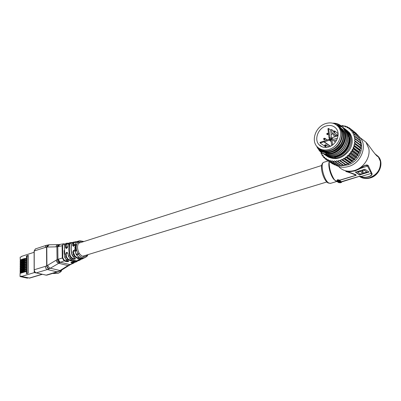 <?xml version="1.0" encoding="UTF-8"?>
<svg xmlns="http://www.w3.org/2000/svg" width="401" height="401" viewBox="0 0 401 401"><rect width="100%" height="100%" fill="white"/><g stroke="black" fill="none" stroke-linecap="round" stroke-linejoin="round"><path stroke-width="0.6" d="M64.25 254.279L64.09 250.57M350.75 171.573L355.106 170.806L359.572 168.791C364.334 165.097 367.271 164.104 368.384 165.798L371.807 173.242C373.867 176.104 364.409 178.891 360.945 176.5L359.652 176.199L360.845 176.255L359.682 176.495M336.92 181.402L335.672 180.941L333.667 179.177L333.968 179.122M341.487 181.879L341.627 182.36L341.487 181.879L340.915 181.979L341.025 182.27M341.557 181.939L359.752 176.245L340.865 181.924M339.296 182.395L338.89 182.731L339.717 182.495M340.77 181.077L340.374 181.262M338.414 181.838L339.998 181.172L340.168 181.442L338.414 181.838L340.168 181.442M355.371 172.159L359.476 174.951L369.055 172.059L365.025 169.217L355.371 172.159M338.043 181.608L338.93 181.152L338.043 181.608L339.136 181.412L339.587 180.906M339.196 181.046L338.93 181.152M337.642 181.062L339.301 180.56M339.562 180.485L340.063 180.656L337.532 181.287L339.266 181.077L338.96 181.332M340.805 181.798L340.494 181.563M360.845 176.255L361.386 176.43C364.519 178.6 373.346 175.979 371.301 173.458L367.597 166.275C367.216 165.478 366.339 165.247 364.97 165.578L359.572 168.791M346.76 171.377L355.727 174.605L356.233 175.312L339.542 180.355M339.291 182.39L340.178 181.939L339.291 182.39L340.374 182.199L340.83 181.693M340.439 181.833L340.178 181.939M338.78 182.074L340.364 181.407L340.509 181.658L338.78 182.074L340.514 181.864L340.208 182.119M338.9 182.51L339.281 182.325M336.9 180.796L337.557 179.678L339.356 180.029L339.567 180.51L339.356 180.029M339.512 180.244L356.128 175.217L346.9 171.523M329.206 161.643C328.98 167.608 330.625 173.513 334.133 179.367L335.091 180.36L339.03 182.4M339.567 180.51L337.807 180.42L337.316 180.951L337.271 180.671L337.612 180.881L337.421 181.157L336.915 180.881L337.657 180.33L339.401 180.32M353.652 174.159L356.233 175.312M350.148 171.628L347.888 172.094C344.379 171.162 345.241 170.991 350.469 171.583M355.727 174.605L348.253 172.235M371.807 173.242L360.945 176.5M355.622 172.084L359.431 174.676L368.77 171.859M359.431 174.676L359.476 174.951M363.156 171.854L361.877 172.24L360.163 171.057L357.497 171.869L360.344 174.059L366.895 172.074L364.133 170.139L361.737 170.866L363.446 172.059L361.928 172.52L360.213 171.332L357.547 172.144M366.895 172.074L364.083 169.859L361.692 170.59L361.737 170.866M364.083 169.859L364.133 170.139M360.163 171.057L360.213 171.332M361.877 172.24L361.928 172.52M337.557 179.678L337.657 180.33M337.316 180.951L337.642 181.067M340.063 180.656L339.03 180.966L339.617 181.087M340.68 181.317L340.364 181.297L340.68 181.317M340.775 181.638L340.509 181.658M341.056 182.275L341.101 182.555M341.091 181.914L340.96 182.26M341.136 182.179L341.552 182.285M341.627 182.36L340.063 182.806M340.008 182.31L339.747 182.686L340.078 182.886M340.028 182.46L341.076 182.56M340.599 182.53L340.053 182.655L340.624 182.701M67.944 253.648L67.303 252.735L66.892 252.725L66.13 254.144L66.481 256.78L67.884 258.981C70.847 260.56 73.764 261.317 76.636 261.252L77.523 260.8M75.218 251.638L74.406 250.675L73.969 250.66L73.338 252.129L74.837 255.848C77.533 258.359 80.185 259.171 82.796 258.279M76.09 246.54L76.185 246.815L75.067 247.086L75.578 245.843L76.175 245.668L75.238 246.47L76.08 246.785L75.067 247.086M76.175 245.668L75.433 246.73M74.867 247.552L74.776 247.853M76.07 247.181L76.18 247.462L75.067 247.733L76.07 247.181L75.067 247.733M75.363 248.69L76.205 249.011L74.701 249.452L74.666 249.196L75.318 249.006L75.092 248.62L75.493 248.013L76.195 247.863L75.363 248.69L75.503 248.941M76.17 248.755L76.315 249.041L74.701 249.452M75.984 251.071L75.478 251.036L74.862 249.733L75.804 250.775L76.215 249.337L76.486 249.878L75.984 251.071L75.588 251.066M75.147 250.199L75.553 250.795M76.385 241.938L74.556 242.399L73.859 243.166L72.055 243.322C70.817 246.891 70.897 250.841 72.29 255.171L73.624 254.851L72.827 252.239C73.218 249.933 74.03 249.723 75.263 251.602L76.285 254.254L78.125 253.868C75.669 249.297 75.578 245.337 77.859 241.993L76.03 242.389L75.112 244.505C73.969 246.595 73.157 246.826 72.686 245.206L73.388 243.006L74.195 242.124L75.568 241.713M75.694 244.911L75.543 245.497L75.263 245.171L75.804 244.58L76.551 244.41L75.869 245.472M75.543 245.497L75.293 245.562M64.716 257.221L65.975 256.856L65.609 254.194C66.19 251.983 66.977 251.763 67.969 253.547L68.451 256.169L69.744 255.823C68.656 251.612 68.586 247.653 69.523 243.933L68.24 244.244L67.844 246.62C66.927 248.745 66.145 248.976 65.498 247.317L65.779 244.836L64.526 245.136L64.716 257.221L66.421 259.893L68.365 260.745C69.067 261.517 68.33 261.793 66.155 261.577L64.135 260.83L60.556 262.254L69.859 264.6L73.188 263.141L71.198 262.861C70.526 262.354 71.268 262.084 73.423 262.048L75.338 262.189L76.451 261.688C73.528 261.768 70.576 261.006 67.594 259.397L66.25 259.888L64.716 257.221M67.884 258.981L67.594 259.397L65.975 256.856L66.481 256.78M68.446 243.497L67.614 243.467L66.285 244.906L65.779 244.836L67.032 243.206L65.789 243.417L64.386 245.247L65.719 243.432M68.656 243.242L67.032 243.206L67.614 243.467M74.05 242.019L73.022 242.269L74.556 242.399M73.022 242.269L71.904 243.437L73.022 242.269M72.29 255.171L73.318 256.795L75.107 258.139C75.824 259.166 75.077 259.462 72.872 259.021L71.047 257.873L69.874 258.404C72.807 260.314 75.729 261.081 78.631 260.695L79.769 260.164L77.969 260.354C77.313 260.048 78.065 259.758 80.23 259.487L83.137 258.515C80.305 259.738 77.418 258.971 74.481 256.209L73.122 256.785L72.29 255.171M74.837 255.848L74.481 256.209L73.624 254.851L74.095 254.67M74.681 262.184L73.919 263.021L73.188 263.141L74.521 262.174M58.802 271.271L59.694 271.201L57.218 271.873L47.388 269.547L36.296 272.891L46.155 275.141L58.802 271.271L68.005 265.587L73.919 263.021L74.726 262.184M78.501 260.71L80.085 260.054L79.769 260.164L79.914 259.728L80.431 259.472M80.716 259.432L80.085 260.054L80.756 259.427M67.809 246.836L68.095 244.359L69.458 242.805L72.601 242.47L70.761 242.6L71.087 242.886L70.02 244.044C69.132 247.658 69.208 251.542 70.235 255.698L71.363 257.477L73.172 258.595L75.223 258.334L74.962 258.139M72.937 242.299L76.882 241.633M70.02 244.044L69.523 243.933L70.756 242.6L69.458 242.805M76.275 242.079L78.035 241.186L76.466 241.918L77.984 241.853L79.789 240.79L83.919 241.522M76.466 241.918L75.874 242.49L76.466 241.918M79.017 242.46L77.859 241.993L79.017 242.46C80.235 241.332 81.674 241.086 83.323 241.718M75.157 262.184L76.997 261.557L76.451 261.688L76.636 261.252M77.714 260.79L76.997 261.557L77.759 260.79M64.406 260.404L64.135 260.83L62.29 257.938L62.11 245.708L57.784 246.7L57.939 259.292L62.802 257.898L64.406 260.404L66.421 261.141L68.235 261.061M58.531 259.096C58.777 260.69 59.448 261.743 60.556 262.254L50.325 268.219L47.388 269.547C46.145 269.091 45.453 268.028 45.318 266.364L46.917 265.728C47.218 267.322 47.99 268.354 49.228 268.815M81.939 259.111L83.273 258.224M68.451 256.169L69.874 258.404L68.451 256.169M71.363 257.477L71.047 257.873L69.744 255.823L70.235 255.698M88.035 254.61L87.177 256.144L87.017 255.472C84.526 257.492 81.944 256.785 79.268 253.357L79.177 253.216C77.097 249.081 77.017 245.527 78.932 242.555M48.501 244.816L46.787 247.011L46.917 265.728L57.047 259.663L56.897 246.846L46.541 247.051L34.22 250.971L34.23 269.753L45.318 266.364M47.849 265.216C48.255 266.755 49.077 267.758 50.325 268.219L60.1 270.56L61.092 270.429L68.992 265.462L68.005 265.587L58.581 263.231C57.338 262.76 56.511 261.748 56.095 260.199M64.005 243.838L64.877 243.978M85.508 257.397L87.017 256.329L85.498 257.397C82.872 258.344 80.456 257.236 78.26 254.084L76.746 254.981C79.268 257.943 81.859 258.896 84.521 257.828L85.398 257.442M57.784 246.7L56.897 246.846L58.576 244.63L59.233 244.555L57.784 246.7M59.393 262.76C58.17 262.279 57.388 261.246 57.047 259.663L57.939 259.292C58.22 260.886 58.927 261.938 60.05 262.454M79.268 253.357L78.26 254.084L79.177 253.216M87.017 255.472L87.082 256.239M59.042 271.156L59.824 271.126M68.817 265.126L70.787 264.49M48.2 244.856L46.541 247.051L46.671 265.838C46.952 267.447 47.724 268.48 48.982 268.936M76.105 254.274L76.746 254.981L76.11 254.284L75.263 251.602M57.995 244.66L56.621 245.327L55.945 246.896M58.691 244.62L49.438 244.765L48.396 245.397L47.714 246.946M59.779 244.47L58.371 246.58M62.621 245.738L62.11 245.708L63.388 243.833L64.15 244.104L63.102 244.475L62.621 245.738L62.802 257.898M73.859 243.166L73.203 245.297L73.478 246.099L75.112 244.505M78.832 242.214L77.859 241.993M65.498 247.317L66.02 247.352L66.426 248.189L67.844 246.62M72.872 259.021L73.172 258.595M72.686 245.206L73.203 245.297M75.027 244.755L75.874 242.49M77.969 260.354L78.17 259.853M68.406 256.229L67.969 253.547M65.609 254.194L66.13 254.144M66.155 261.577L66.401 259.963M71.198 262.861L71.428 262.224M73.338 252.129L72.827 252.239M76.486 249.878L75.879 251.041M76.215 249.337L76.375 249.848M75.027 249.748L75.037 250.169M76.09 247.833L75.258 248.66M76.055 245.492L75.714 244.826L75.433 245.467M76.441 244.379L75.944 245.462M76.005 244.735L75.964 245.232L75.874 244.775M75.979 244.805L75.964 245.232M318.69 148.094C323.843 153.398 334.645 151.022 339.376 143.297C343.572 135.307 342.574 129.172 336.379 124.881M335.005 124.039L339.898 127.423C343.221 132.17 343.156 137.528 339.702 143.498C334.735 151.618 323.261 153.844 318.199 147.944L317.472 147.067M335.827 158.109L334.89 157.418M334.77 157.317L334.083 156.646M318.76 148.5C323.742 154.906 335.787 152.826 340.95 144.365C342.735 141.548 343.637 138.601 343.657 135.533C343.717 138.636 342.885 141.623 341.156 144.495C335.191 154.896 320.138 155.543 316.7 146.22M320.519 149.809C327.717 153.929 334.459 152.074 340.745 144.25C344.188 138.3 344.253 132.952 340.935 128.215L338.624 126.094M327.437 156.45C335.321 160.711 342.624 158.651 349.346 150.28C353.106 143.814 353.171 137.984 349.542 132.786L346.995 130.435M326.62 155.889C332.514 160.691 343.572 157.753 348.439 149.623C352.138 143.097 352.133 137.197 348.424 131.929L345.857 129.553M345.381 129.162L347.451 131.177C351.166 136.46 351.171 142.37 347.461 148.911C342.695 156.851 332.028 159.919 326.033 155.513M325.462 155.112C331.361 159.919 342.439 156.966 347.321 148.811C351.03 142.265 351.025 136.35 347.311 131.072L344.735 128.691M338.705 125.949L342.113 126.997M342.434 127.152L346.334 130.315C350.053 135.608 350.053 141.533 346.339 148.099C341.562 156.059 330.87 159.147 324.87 154.731M324.294 154.325C330.203 159.142 341.301 156.179 346.198 147.994C349.913 141.428 349.913 135.498 346.193 130.21L343.612 127.824M337.141 125.017L341.181 126.22M341.948 126.631L345.206 129.448C348.93 134.751 348.93 140.691 345.206 147.277C340.419 155.262 329.707 158.365 323.697 153.949M323.121 153.538C329.036 158.365 340.158 155.382 345.066 147.172C348.79 140.586 348.79 134.646 345.066 129.338L342.479 126.952M341.998 126.551L344.078 128.576C347.802 133.889 347.802 139.849 344.068 146.45C339.266 154.46 328.539 157.583 322.524 153.157M321.943 152.746C327.863 157.583 339.005 154.585 343.928 146.35C347.662 139.743 347.662 133.784 343.933 128.465L341.361 126.084M320.725 151.057L321.702 152.26M319.361 149.994L321.868 152.691M340.88 125.688L342.94 127.698C346.67 133.022 346.664 138.997 342.925 145.623C337.547 154.686 324.935 157.162 319.482 150.766L317.366 147.523M316.945 146.751L319.336 150.666C324.79 157.062 337.401 154.585 342.78 145.518C346.369 139.227 346.524 133.453 343.246 128.19C340.935 125.483 337.933 123.984 334.249 123.693M350.84 152.465L351.151 153.302L350.825 153.713L349.913 153.658L350.84 152.465L350.75 151.779L356.755 156.124L357.923 155.578L358.043 154.019L359.386 152.826L359.06 151.799L360.138 150.901L360.288 150.425L359.797 149.508L360.88 147.974L360.228 147.187L361.141 145.518L360.354 144.881L361.08 143.107L355.582 138.891L355.617 139.363L361.116 143.573M349.176 127.804L348.975 128.305L347.913 127.633L348.81 127.573L350.549 128.876M356.449 133.493L350.604 128.881L356.514 133.864M350.925 129.172L350.634 129.688L349.697 128.851L350.604 128.881M357.953 135.112L352.163 130.46L357.953 135.112L357.998 135.819M352.439 130.801L352.058 131.322L351.261 130.34L352.163 130.46M359.191 136.962L353.466 132.29L359.191 136.962L359.111 137.924M353.687 132.671L353.216 133.182L352.574 132.074L353.466 132.29M360.143 139.017L354.484 134.325L360.143 139.017L359.862 140.15M354.644 134.746L354.088 135.237L353.617 134.019L354.484 134.325M360.79 141.232L360.689 140.786L355.191 136.54L355.291 136.992L360.79 141.232L360.273 142.49M355.291 136.992L354.659 137.448L354.364 136.145L355.191 136.54M355.617 139.363L354.91 139.769L354.805 138.405L355.582 138.891M355.637 141.332L355.612 141.814L354.845 142.165L354.92 140.766L361.141 145.518M355.612 141.814L361.116 145.994M355.366 143.819L355.276 144.305L354.454 144.591L354.72 143.182L360.88 147.974M355.276 144.305L360.79 148.455M354.765 146.305L354.614 146.786L353.747 146.997L354.198 145.603L360.288 150.425M354.614 146.786L360.138 150.901M353.852 148.746L353.637 149.212L352.745 149.337L353.366 147.989L353.852 148.746L359.386 152.826M353.637 149.212L359.176 153.292M352.639 151.092L352.369 151.533L351.456 151.573L352.238 150.29L352.639 151.092L358.188 155.142M352.369 151.533L357.923 155.578M350.825 153.713L356.399 157.723L356.755 156.124M351.151 153.302L356.72 157.317M349.196 154.48L349.411 155.332L349.045 155.703L348.138 155.558L349.196 154.48L349.201 153.768L355.226 158.084L356.399 157.723M349.045 155.703L354.639 159.678L355.226 158.084M349.411 155.332L355 159.312M347.336 156.29L347.461 157.147L347.055 157.473L346.168 157.232L347.336 156.29L347.436 155.573L353.481 159.854L354.639 159.678M347.055 157.473L352.669 161.418L353.481 159.854M347.461 157.147L353.07 161.097M345.296 157.864L345.336 158.711L344.9 158.986L344.048 158.656L345.296 157.864L345.492 157.152L351.557 161.403L352.669 161.418M344.9 158.986L350.534 162.906L351.557 161.403M345.336 158.711L350.965 162.636M343.121 159.172L343.071 160.004L342.614 160.22L341.802 159.804L343.121 159.172L343.401 158.48L349.492 162.706L350.534 162.906M342.614 160.22L348.274 164.114L349.492 162.706M343.071 160.004L348.725 163.904M340.84 160.194L340.71 160.991L340.243 161.152L339.487 160.651L340.84 160.194L341.206 159.533L348.274 164.114M340.243 161.152L345.923 165.027L347.316 163.733M340.71 160.991L346.389 164.871M338.504 160.911L338.304 161.668L337.827 161.763L337.136 161.187L338.504 160.911L338.94 160.295L345.923 165.027M337.827 161.763L343.532 165.618L345.081 164.475M338.304 161.668L344.003 165.528M335.416 162.049L334.795 161.403L336.153 161.317L335.888 162.019L335.416 162.049L341.146 165.894L342.695 165.052M335.888 162.019L341.607 165.864M333.051 162.004L332.509 161.297L333.827 161.397L333.512 162.039L333.051 162.004L338.8 165.839L340.279 165.312M333.512 162.039L339.251 165.874M330.775 161.633L330.314 160.876L331.577 161.162L331.211 161.728L330.775 161.633L336.539 165.463L337.888 165.232M331.211 161.728L336.975 165.563M328.63 160.941L328.254 160.149L329.437 160.611L329.036 161.102L328.63 160.941L334.409 164.771L335.517 164.781M329.036 161.102L334.815 164.931M326.645 159.944L326.359 159.127L327.437 159.753L327.021 160.164L326.645 159.944L333.181 163.959M327.021 160.164L332.815 163.999M325.196 158.936L324.665 157.834L325.622 158.616L325.196 158.936L326.625 159.884M323.592 157.448L323.196 156.29L324.023 157.217L323.592 157.448L324.755 158.22M322.244 155.723L321.983 154.53L322.66 155.578L322.244 155.723L323.206 156.365M321.166 153.789L321.041 152.58L321.557 153.733L321.166 153.789L322.033 154.37M320.489 150.896L320.66 151.874M320.374 151.683L320.269 151.182M320.279 151.122L320.334 150.786M326.138 153.623L326.484 153.809M340.484 125.393L341.311 125.999M346.359 130.345L347.065 130.891L346.449 130.089M342.855 125.513L342.915 125.904L341.607 125.759L342.855 125.513L343.692 126.165M345.106 125.964L345.076 126.4L343.832 126.074L345.106 125.964L346.033 126.686M332.65 123.177L333.848 123.167C337.562 123.383 340.549 124.861 342.805 127.598L343.246 128.19M343.657 135.533L343.381 133.443L341.061 128.109L337.597 125.302M349.697 128.851L348.99 129.002L348.975 128.305M347.913 127.633L347.221 127.869L347.111 127.207L345.948 126.701L345.276 127.027L345.076 126.4M343.832 126.074L343.201 126.475L342.915 125.904M341.607 125.759L341.286 126.019M321.181 152.255L321.041 152.58M321.557 153.733L322.193 153.839L321.983 154.53M322.66 155.578L323.321 155.588L323.196 156.29M324.023 157.217L324.7 157.137L324.665 157.834M325.622 158.616L326.304 158.445L326.359 159.127M327.437 159.753L328.108 159.493L328.254 160.149M329.437 160.611L330.078 160.26L330.314 160.876M331.577 161.162L332.188 160.731L332.509 161.297M333.827 161.397L334.394 160.896L334.795 161.403M336.153 161.317L336.66 160.751L337.136 161.187M338.94 160.295L339.487 160.651M341.206 159.533L341.802 159.804M343.401 158.48L344.048 158.656M345.492 157.152L346.168 157.232M347.436 155.573L348.138 155.558M349.201 153.768L349.913 153.658M350.75 151.779L351.456 151.573M352.238 150.29L352.053 149.633L352.745 149.337M353.366 147.989L353.091 147.378L353.747 146.997M354.198 145.603L353.837 145.052L354.454 144.591M354.72 143.182L354.278 142.696L354.845 142.165M354.92 140.766L354.414 140.36L354.91 139.769M354.805 138.405L354.233 138.084L354.659 137.448M354.364 136.145L353.742 135.914L354.088 135.237M353.617 134.019L352.955 133.884L353.216 133.182M352.574 132.074L351.888 132.034L352.058 131.322M351.261 130.34L350.559 130.395L350.634 129.688M345.948 126.701L346.82 126.556L348.339 127.603M347.226 126.731L347.111 127.207M339.346 126.415L341.266 128.27C347.055 134.866 342.504 147.969 333.366 151.503M342.409 129.142C351.206 138.861 336.645 157.969 325.046 152.741M339.441 126.891L339.898 127.102M340.063 127.548L340.524 127.739M347.161 132.911L348.755 135.864M349 136.626C351.948 145.362 343.005 156.951 333.878 156.616M325.291 152.831L325.823 153.292L325.467 152.891M342.123 128.927C350.599 138.28 337.281 156.931 325.607 152.826M339.291 126.731L339.712 126.932M339.842 127.358L340.384 127.583M346.634 132.38L347.081 132.972M347.291 133.282L348.955 137.343M349.146 138.551C350.233 146.34 343.316 155.127 335.707 156.225M345.231 129.478L346.218 130.24M352.053 149.633L358.043 154.019M353.091 147.378L359.06 151.799M353.837 145.052L359.797 149.508M354.278 142.696L360.228 147.187M354.414 140.36L360.354 144.881M319.497 148.611C322.599 150.926 326.269 151.443 330.509 150.154C339.928 147.428 345.216 134.109 339.457 127.598L337.131 125.483M329.326 149.332C338.76 146.596 344.063 133.237 338.299 126.716C334.985 123.012 330.675 121.999 325.356 123.673C315.707 126.741 310.815 140.475 317.151 146.741C320.334 149.919 324.389 150.786 329.326 149.332M328.539 128.445L329.948 137.493L328.96 137.829L327.928 128.691L328.539 128.445L330.509 129.909L331.231 134.5M329.607 138.295L328.875 139.388M320.118 143.002L319.998 142.41L329.186 139.282L329.336 140.255L320.118 143.002L326.459 147.393M325.732 126.089C317.938 128.546 313.948 139.633 319.031 144.726C321.617 147.337 324.92 148.049 328.945 146.856C336.594 144.616 340.855 133.774 336.148 128.515C333.477 125.558 330.003 124.751 325.732 126.089M333.617 131.047L331.622 129.558L330.509 129.909M338.053 133.117L337.627 133.182M335.908 135.458L333.537 133.703L333.923 136.134L338.108 135.092M333.537 133.703L331.056 134.561L331.587 137.954L338.048 135.754M331.727 145.528L330.825 139.749L331.817 139.413L332.584 144.295L332.319 145.132M337.071 135.428L336.955 134.681M333.156 133.839L332.183 133.117L331.622 129.558M330.254 146.335L323.742 141.774M337.552 138.029L333.557 139.383L331.587 137.954M332.71 133.989L332.183 133.117M331.797 138.104L331.923 138.916L329.948 137.493M329.722 139.668L331.923 138.916M335.472 142.049L333.787 140.836L336.84 139.804M330.95 140.545L329.186 139.282M333.036 133.879L332.645 133.593M330.94 139.252L328.96 137.829M333.787 140.836L331.817 139.413M333.015 144.601L332.584 144.295M331.101 141.513L329.336 140.255M330.514 146.21L324.414 141.929M338.128 134.5L337.863 134.205L338.088 133.478M334.579 130.992L334.97 131.197L334.97 132.079L333.757 132.31L333.577 132.009M333.437 131.799L334.384 130.932L334.519 131.769L333.657 132.064L333.527 131.227L334.8 131.057M328.399 134.23L327.286 134.731L326.95 134.305M327.938 133.282L328.279 133.433M326.91 133.498L327.747 133.227L327.873 134.064L327.026 134.355L326.895 133.523M330.173 138.701L329.607 139.583M324.735 138.28L325.116 138.47C325.361 139.363 325.021 139.779 324.093 139.723L323.757 139.307M323.712 138.5L324.544 138.23L324.675 139.067L323.828 139.358L323.697 138.52M325.717 144.776L326.108 144.967L326.123 145.874L324.945 146.109L324.755 145.819M324.82 145.859L324.69 145.022L325.542 144.731L325.667 145.573L324.82 145.859M25.519 271.728L24.06 271.622L20.406 272.745L20.411 272.053L20.175 272.916L21.027 273.106M20.406 272.745L20.296 272.189M25.579 271.713L25.579 271.046L24.677 270.84L20.411 272.053M24.672 271.537L24.677 270.84M24.556 271.572L24.561 270.875M24.06 271.622L24.065 270.931M25.524 269.958L24.07 269.848L20.416 270.981L20.421 270.284L20.185 271.151L21.032 271.342M20.416 270.981L20.306 270.424M25.584 269.938L25.584 269.277L24.682 269.066L20.421 270.284M24.677 269.763L24.682 269.066M24.561 269.798L24.566 269.101M24.07 269.848L24.07 269.156M25.529 268.189L24.075 268.079L20.426 269.216L20.431 268.525L20.195 269.387L21.042 269.577M20.426 269.216L20.316 268.66M25.589 268.169L25.594 267.507L24.687 267.297L20.431 268.525M24.687 267.993L24.687 267.297M24.571 268.028L24.571 267.332M24.075 268.079L24.08 267.387M25.534 266.419L24.085 266.309L20.436 267.452L20.441 266.76L20.21 267.627L21.052 267.823M20.436 267.452L20.326 266.901M25.594 266.399L25.599 265.743L24.697 265.532L20.441 266.76M24.692 266.224L24.697 265.532M24.576 266.259L24.581 265.567M24.085 266.309L24.085 265.617M25.539 264.655L24.09 264.545L20.451 265.693L20.451 265.006L20.22 265.868L21.063 266.063M20.451 265.693L20.336 265.146M25.604 264.635L25.604 263.978L24.702 263.768L20.451 265.006M24.702 264.459L24.702 263.768M24.586 264.495L24.586 263.803M24.09 264.545L24.095 263.853M25.544 262.896L24.1 262.785L20.461 263.938L20.461 263.251L20.23 264.114L21.068 264.314M20.461 263.938L20.351 263.392M25.609 262.876L25.609 262.219L24.712 262.003L20.461 263.251M24.707 262.695L24.712 262.003M24.591 262.73L24.596 262.043M24.1 262.785L24.1 262.094M25.549 261.136L24.105 261.026L20.471 262.184L20.476 261.497L20.24 262.364L21.078 262.56M20.471 262.184L20.361 261.642M25.614 261.116L25.614 260.465L24.717 260.244L20.476 261.497M24.712 260.936L24.717 260.244M24.596 260.971L24.601 260.284M24.105 261.026L24.11 260.334M25.554 259.382L24.115 259.267L20.481 260.434L20.486 259.753L20.25 260.615L21.088 260.815M20.481 260.434L20.371 259.893M25.619 259.362L25.624 258.71L24.722 258.49L20.486 259.753M24.722 259.181L24.722 258.49M24.606 259.216L24.606 258.53M24.115 259.267L24.115 258.58M34.22 270.59L34.22 272.615L35.93 272.81M35.554 272.615L35.554 272.921M26.396 273.763L28.245 273.201L28.286 255.377L26.451 255.968L26.396 273.763M34.125 252.274L21.674 256.329L21.674 256.67L20.17 257.156L20.256 260.289M20.245 261.973L20.145 261.116L26.2 259.176L26.2 258.314L25.253 258.62M20.23 263.723L20.135 262.861L26.195 260.931L26.195 260.069L25.248 260.374M20.22 265.472L20.125 264.61L26.19 262.69L26.19 261.828L25.238 262.129M20.21 267.226L20.115 266.364L26.18 264.454L26.185 263.587L25.228 263.893M20.2 268.981L20.1 268.119L26.175 266.219L26.18 265.352L25.223 265.652M20.19 270.74L20.09 269.873L26.17 267.988L26.175 267.121L25.213 267.417M20.18 272.505L20.08 271.637L26.165 269.758L26.17 268.891L25.208 269.186M42.366 274.299L29.664 278.078L21.564 276.444L21.569 276.094L20.05 276.555L20.07 273.402L26.16 271.532L26.16 270.665L25.198 270.961M28.145 277.883L27.298 278.134L20.05 276.555M21.564 276.444L34.22 272.615M26.185 263.963L25.604 264.149M26.19 262.209L25.609 262.389M26.195 260.45L25.614 260.635M26.2 258.7L25.624 258.886M26.18 265.728L25.599 265.908M26.17 267.492L25.589 267.673M26.165 269.256L25.584 269.437M26.16 271.031L25.579 271.206M28.286 255.763L27.128 256.139L27.083 273.552M27.128 256.139L26.451 255.968M374.945 153.819L378.354 156.55C384.083 162.946 379.06 175.523 369.847 177.889C365.988 178.946 362.554 178.495 359.547 176.535C362.514 178.35 365.857 178.741 369.587 177.708C377.316 174.605 380.91 169.152 380.364 161.337L378.103 156.355L374.855 153.708M339.066 167.022C343.161 170.996 348.329 172.139 354.569 170.455C363.652 167.889 370.569 157.362 368.82 148.626L365.988 142.22L361.005 138.335M323.943 162.245L323.823 162.285C319.717 163.137 323.873 180.49 328.825 183.016L330.589 183.347L336.85 181.458M342.043 165.628L347.968 164.886C357.537 162.189 364.178 150.124 360.674 141.688M360.058 140.3L359.918 140.034M370.188 177.969C379.361 175.608 384.293 163.142 378.354 156.55L378.028 156.51C377.612 156.911 375.772 154.961 372.514 150.666C368.93 145.753 368.414 144.936 365.988 142.22L360.298 137.784L357.978 135.498L360.298 137.784C367.692 146.28 360.855 163.167 348.705 166.455C343.627 167.919 339.131 167.387 335.216 164.846M340.855 181.853L359.652 176.199M368.384 165.798L360.183 168.55M339.226 180.45L337.622 180.936M336.655 181.107L337.02 180.996M337.517 180.846L339.101 180.365M340.198 165.382L340.454 165.433M333.667 179.177C330.339 175.062 327.873 165.483 329.186 161.824M45.99 275.106L46.917 275.116L57.924 271.868M69.423 264.81L70.396 264.68M34.235 269.888L34.23 269.753C34.361 271.397 35.047 272.444 36.296 272.891L36.115 272.84M35.428 248.901L34.22 251.116M46.396 245.292L45.203 247.377M49.774 244.74L46.341 245.312L35.373 248.921L34.12 251.036M59.328 244.545L63.388 243.833L64.887 243.968M66.285 244.906L66.02 247.352M78.17 259.908L79.914 259.728M71.428 262.424L73.398 262.705M72.28 242.765L71.087 242.886M64.726 244.189L64.15 244.104M72.22 255.181L72.13 255.216C70.741 250.926 70.666 246.996 71.904 243.437M78.922 260.62L78.561 260.71C74.751 260.444 76.932 261.923 69.709 258.409M64.686 257.322L64.496 245.362M75.233 262.209L73.338 262.064M53.002 273.322L57.729 273.332C59.934 272.53 60.917 271.647 60.671 270.685M61.614 270.104C61.654 271.236 60.456 272.304 58.02 273.307L57.729 273.332M52.887 273.357L53.714 273.487M29.148 278.099L42.105 274.244M70.787 259.858L71.779 259.557M77.518 257.808L79.167 257.312M82.596 256.264L326.825 181.979M66.671 247.041L67.719 246.705M73.288 244.926L75.047 244.359M78.451 243.272L321.632 165.508M330.454 183.387L328.153 183.006M359.732 168.831L355.281 170.836L350.634 171.623M327.843 182.821C323.046 179.969 318.66 164.119 323.823 162.285L328.098 160.906M338.8 182.676L335.832 180.821M346.384 171.302L350.594 171.623M370.168 177.974C366.99 178.876 364.003 178.701 361.196 177.458M339.742 182.65L339.702 182.4M78.035 241.186L79.794 240.79M59.98 271.061L61.092 270.429M68.992 265.462L69.749 265.026M74.937 258.124L73.137 256.8M82.135 259.026L80.18 259.502M80.16 259.502L77.814 259.963M68.1 244.344C68 243.858 68.441 243.352 69.423 242.816M68.215 260.745L66.275 259.903M75.834 262.109L75.258 262.209M73.313 262.059L71.082 262.314M76.561 254.991C79.358 258.114 82.01 259.056 84.521 257.828M58.02 273.307L53.513 273.502M36.195 272.891C34.957 272.469 34.27 271.447 34.135 269.828L34.12 251.046M46.06 275.141L36.215 272.896M46.08 275.146L46.917 275.116M340.935 128.215L339.898 127.423M349.542 132.786L348.424 131.929M339.457 127.598L338.299 126.716M322.073 146.811L319.031 144.726M338.083 133.428L337.863 134.205M334.97 131.197L338.028 133.478M333.968 132.465L337.692 135.232M326.81 134.099L326.86 133.488L328.153 133.348M323.612 139.107L323.662 138.49L324.945 138.34M325.116 138.47L327.206 139.959M325.156 146.26L326.745 147.362M325.933 144.831L325.512 144.721L324.604 145.608M326.108 144.967L328.86 146.886"/></g></svg>
